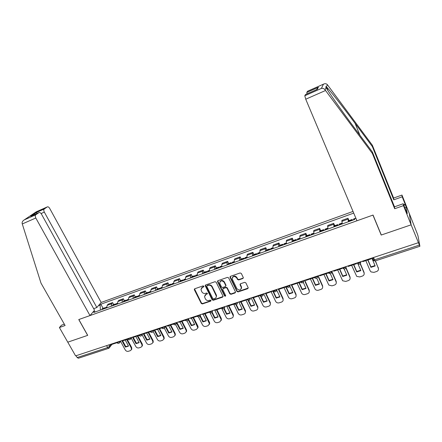 <?xml version="1.0" encoding="UTF-8"?>
<svg xmlns="http://www.w3.org/2000/svg" width="442" height="442" viewBox="0 0 442 442"><rect width="100%" height="100%" fill="white"/><g stroke="black" fill="none" stroke-linecap="round" stroke-linejoin="round"><path stroke-width="0.66" d="M203.867 286.223L203.049 285.875L194.767 288.759L194.381 289.792L201.259 303.444L202.414 303.936L210.679 301.151L210.961 300.438L210.149 300.09L209.072 300.455C207.486 300.814 206.248 300.289 205.359 298.869L204.508 296.643L206.066 294.438L207.486 293.576L206.607 293.002L205.536 293.372C203.944 293.742 202.701 293.217 201.812 291.786L200.95 289.477L202.508 287.322L203.585 286.952L203.867 286.223M242.813 278.526L243.288 277.537L241.338 273.465L240.133 272.957L230.497 276.311L230.006 277.211L236.895 291.422L238.078 291.924L247.697 288.687L248.172 287.703L245.846 282.847L244.647 282.344L240.514 283.753L240.028 284.698L241.338 287.482C240.862 290.422 239.371 290.814 236.868 288.654L232.221 278.979C232.785 276.095 234.288 275.731 236.73 277.891L237.481 279.443L238.674 279.952L242.813 278.526L243.332 277.907M418.276 242.735L75.604 355.876L67.77 342.174L87.709 335.356L78.831 319.533L372.949 215.099L381.203 235.05L411.126 224.829L419.9 246.282L418.022 235.951L417.215 233.553L409.27 213.42L411.126 224.829L409.27 213.42L401.96 195.055L402.209 196.8L393.789 199.828L393.612 198.066L401.96 195.055M216.166 282.211L214.989 281.714L205.657 284.963L205.165 285.67L212.121 299.781L213.282 300.278L222.602 297.14L223.094 296.339L216.166 282.211M217.978 280.676L227.459 277.372L228.652 277.874L235.536 292.057L235.05 292.947L230.984 294.317L229.801 293.814L227.039 288.173L225.856 287.67L223.177 288.587L222.757 289.632L225.691 295.643C225.508 296.339 225.116 296.411 224.525 295.864L217.563 281.731L217.978 280.676M353.02 211.431L101.174 302.455L49.686 208.381C48.863 207.06 48.062 206.569 47.272 206.917L44.233 209C43.609 209.646 43.636 210.685 44.322 212.099L41.084 213.53M108.655 348.324L78.422 358.235L77.157 357.561L107.649 347.545L109.644 346.235L111.174 344.13M76.101 355.711L77.157 357.561M111.229 306.24L111.677 303.742L107.168 305.356L106.704 307.853M107.168 305.356L108.113 304.212L112.611 302.599L113.682 304.577M111.677 303.742L112.611 302.599M124.417 300.742L123.346 298.748L118.782 300.383L117.87 301.521L117.439 304.03M122.031 302.394L122.445 299.886L123.346 298.748M135.313 296.858L134.241 294.842L129.611 296.505L128.732 297.637L128.34 300.146M133.003 298.483L133.374 295.974L134.241 294.842M146.374 292.908L145.302 290.88L140.606 292.565L139.755 293.692L139.401 296.201M144.136 294.516L144.473 292.002L145.302 290.88M157.601 288.902L156.534 286.852L151.761 288.565L150.949 289.687L150.634 292.201M155.44 290.488L155.733 287.974L156.534 286.852M168.993 284.836L167.932 282.769L163.087 284.504L162.313 285.615L162.037 288.14M166.916 286.399L167.17 283.88L167.932 282.769M180.568 280.703L179.507 278.62L174.59 280.383L173.85 281.488L173.618 284.013M178.574 282.245L178.783 279.72L179.507 278.62M192.32 276.51L191.264 274.405L186.264 276.195L185.568 277.294L185.38 279.819M190.408 278.029L190.579 275.499L191.264 274.405M204.254 272.255L203.198 270.123L198.127 271.94L197.463 273.034L197.32 275.565M202.43 273.747L202.558 271.211L203.198 270.123M216.381 267.929L215.326 265.78L210.171 267.625L209.552 268.708L209.453 271.244M214.646 269.393L214.724 266.858L215.326 265.78M228.696 263.531L227.647 261.36L222.409 263.239L221.829 264.316L221.779 266.852M227.055 264.973L227.083 262.432L227.647 261.36M241.205 259.067L240.161 256.874L234.84 258.78L234.304 259.852L234.304 262.388M239.663 260.482L239.641 257.94L240.161 256.874M253.918 254.531L252.874 252.316L247.47 254.255L246.979 255.31L247.034 257.852M252.476 255.912L252.404 253.371L252.874 252.316M266.841 249.918L265.797 247.686L260.305 249.653L259.863 250.702L259.968 253.244M265.504 251.271L265.377 248.73L265.797 247.686M279.968 245.233L278.935 242.973L273.349 244.978L272.957 246.017L273.112 248.559M278.742 246.553L278.559 244.012L278.935 242.973M293.317 240.47L292.284 238.188L286.609 240.221L286.267 241.249L286.477 243.796M292.201 241.757L291.963 239.21L292.284 238.188M306.886 235.63L305.858 233.321L300.09 235.393L299.798 236.409L300.068 238.956M305.886 236.884L305.858 233.321M320.682 230.707L319.66 228.376L313.792 230.481L313.886 234.033M319.804 231.923L319.66 228.376M334.716 225.696L333.699 223.343L327.732 225.481L327.942 229.028M333.959 226.884L333.699 223.343M348.987 220.608L347.976 218.226L341.904 220.403L342.235 223.934M348.357 221.751L347.976 218.226M98.406 305.704L100.091 305.096L100.406 310.096M353.727 213.105L100.837 304.218L100.091 305.096M355.915 218.304L354.749 218.718L354.688 219.497L93.864 312.428L94.643 311.511L92.93 312.124M381.203 235.05L381.192 234.752M95.433 311.87L94.643 311.511M103.102 308.35L100.837 304.218M203.928 286.499L202.729 286.935L201.359 288.173M204.889 295.322L206.281 294.046L207.486 293.61M194.53 288.891L201.475 303.035L202.629 303.527L211.022 300.682M205.392 285.118L212.326 299.378L213.486 299.869L223.094 296.549M207.06 285.742L206.779 286.471L212.801 298.571L213.619 298.919L214.757 298.532C215.873 298.09 216.392 297.278 216.326 296.107L211.95 286.941C211.055 285.493 209.806 284.963 208.199 285.344L207.06 285.742L207.27 285.355L206.928 285.808M216.199 297.179L216.525 295.704L216.265 294.836L216.066 295.234M207.27 285.355L208.414 284.957C210.016 284.576 211.265 285.107 212.16 286.549L216.265 294.836M222.873 288.775L223.37 288.195L226.05 287.278L227.227 287.775L229.989 293.416L231.166 293.913L235.558 292.333M217.685 280.852L224.713 295.46L225.696 295.726M224.16 282.289C221.906 280.178 220.409 280.455 219.668 283.118L221.464 287.007L222.646 287.504L225.326 286.587L225.818 285.742L224.16 282.289L224.354 281.897C222.774 280.046 221.309 279.985 219.961 281.725M225.829 285.996L226.011 285.35L225.752 285.532M224.354 281.897L225.939 285.145M232.442 277.399C233.796 275.581 235.282 275.615 236.906 277.51L237.658 279.057L238.851 279.565L242.978 278.14M241.354 288.687L241.509 287.085L241.387 286.781L241.216 287.178M240.172 283.979L241.387 286.781M230.177 276.521L237.072 291.024L238.255 291.527L248.222 288.046M105.329 308.345L106.041 307.3M105.467 307.814L104.704 307.776L104.246 308.731M101.77 309.61L102.494 308.566M127.208 339.34L131.617 347.434L131.788 349.119L131.418 349.688M128.429 345.931L125.788 346.578L122.649 340.843M116.959 342.721L111.622 344.478L111.39 344.058M126.65 339.522L131.257 347.976L131.429 349.661L130.34 350.666L128.379 351.296C127.086 351.567 126.047 351.108 125.252 349.92L120.567 341.379M121.854 340.605L125.423 347.119L128.528 346.108L125.197 340.003M125.423 347.119L125.788 346.578M22.282 223.956L22.128 223.32C22.012 221.989 22.735 220.834 24.293 219.867L35.736 214.806C35.078 215.486 35.106 216.552 35.808 218.005L22.282 223.956L40.995 283.123L65.096 325.511L59.399 327.528L67.77 342.174L87.643 335.379L78.764 319.555L89.991 315.571L35.808 218.005M59.399 327.528L61.554 325.168L64.339 324.174M101.174 302.455L96.848 307.527L44.322 212.099M89.991 315.571L94.533 310.24L41.454 214.094C40.603 212.74 39.763 212.248 38.935 212.619L35.769 214.784M93.665 308.671L96.848 307.527M37.266 213.359L36.189 212.563L44.261 208.978M38.935 212.619L31.459 215.928M393.789 199.828L372.379 146.617L372.374 145.263L327.373 84.671C326.351 83.582 325.047 83.411 323.467 84.162L307.527 91.245L306.814 92.422L318.395 87.278L316.389 89.704M372.379 146.617L355.103 123.362C342.975 106.964 328.842 88.953 326.5 86.969L326.395 86.864C325.699 86.422 325.599 86.643 326.097 87.527C327.494 90.599 341.716 110.843 354.534 128.003L372.385 152.004L394.496 206.828L403.192 203.74L407.253 213.585L406.297 207.381L405.242 204.729L403.795 205.243M372.374 145.263L393.612 198.066M304.792 95.754L321.456 88.389C322.87 88.102 324.069 88.588 325.058 89.848L372.391 153.479L394.689 208.74L403.463 205.629L411.126 224.829L381.302 235.017L373.048 215.061L356.959 220.773L305.737 99.212L304.787 95.765L305.549 94.505L316.82 89.516M403.463 205.629L403.192 203.74M403.612 204.79L405.17 204.237L402.209 196.8M405.17 204.237L405.242 204.729M394.689 208.74L394.496 206.828M372.391 153.479L372.385 152.004M307.041 93.848L306.809 92.433L318.323 87.323M406.297 207.381L404.85 207.889M116.003 304.538L116.688 303.499M116.119 304.041L115.34 303.98L114.898 304.936M112.395 305.825L113.086 304.787M137.854 335.832L142.258 343.998L142.446 345.616L142.07 346.235M139.059 342.467L136.363 343.141L132.998 336.926M127.904 339.113L122.406 340.926L122.174 340.5M137.313 336.008L141.91 344.533L142.097 346.158L140.959 347.252L138.97 347.893C137.661 348.163 136.611 347.705 135.816 346.506L131.257 338.108M132.445 337.108L136.009 343.677L139.158 342.655L135.832 336.495M136.009 343.677L136.363 343.141M126.832 300.682L127.495 299.648M126.931 300.217L126.136 300.129L125.716 301.079M123.169 301.985L123.837 300.952M148.656 332.268L153.054 340.506L153.258 342.053L152.877 342.732M149.844 338.959L147.092 339.649L143.733 333.384M139.015 335.445L133.351 337.312L133.119 336.887M148.125 332.439L152.717 341.042L152.926 342.594L151.733 343.788L149.722 344.434C148.39 344.716 147.33 344.252 146.534 343.042L142.109 334.804M143.197 333.561L146.75 340.191L149.948 339.147L146.628 332.937M146.75 340.191L147.092 339.649M137.827 296.764L138.462 295.731M137.91 296.344L137.092 296.217L136.694 297.168M134.108 298.09L134.749 297.057M159.617 328.649L164.004 336.964L164.225 338.428L163.844 339.174M160.789 335.395L157.976 336.113L154.623 329.787M150.297 331.727L144.462 333.649L144.23 333.218M159.098 328.82L163.684 337.5L163.91 338.964L162.667 340.274L160.623 340.931C159.28 341.218 158.208 340.749 157.407 339.528L153.153 331.522M153.114 330.284L153.23 331.318L154.087 329.964L157.65 336.649L160.894 335.594L157.579 329.323M157.65 336.649L157.976 336.113M148.987 292.786L149.595 291.759M149.048 292.416L148.214 292.25L147.838 293.195M145.214 294.134L145.827 293.101M170.739 324.981L175.12 333.367L175.352 334.732L174.977 335.561M171.894 331.776L169.021 332.517L165.673 326.135M161.75 327.947L155.744 329.931L155.512 329.494M170.236 325.146L174.817 333.909L175.054 335.274L173.767 336.71L171.689 337.373C170.325 337.666 169.242 337.196 168.446 335.964L164.336 328.146M165.286 326.527L168.711 333.053L172.004 331.981L168.695 325.655M168.711 333.053L169.021 332.517M160.319 288.748L160.894 287.725M160.363 288.438L159.507 288.223L159.148 289.167M156.485 290.118L157.07 289.09M182.027 321.262L186.397 329.721L186.646 330.975L186.275 331.892M183.165 328.102L180.231 328.876L176.955 322.555M173.38 324.113L167.198 326.152L166.965 325.71M181.546 321.417L186.11 330.257L186.358 331.511L185.027 333.086L182.922 333.765C181.535 334.064 180.447 333.588 179.645 332.345L175.618 324.605M176.651 323.08L179.938 329.406L183.281 328.318L179.977 321.936M179.938 329.406L180.231 328.876M171.822 284.654L172.369 283.631M173.584 283.786L171.855 284.405L170.971 284.129L170.634 285.073M167.932 286.035L168.49 285.018M193.486 317.478L197.85 326.019L198.099 327.146L197.745 328.163M194.607 324.378L191.613 325.174L188.485 319.08M185.192 320.218L178.822 322.317L178.596 321.87M193.021 317.632L197.828 327.682L196.452 329.417L194.32 330.102C192.911 330.401 191.811 329.925 191.016 328.671L187.01 320.886M188.226 319.654L191.331 325.704L194.723 324.599L191.425 318.157M191.331 325.704L191.613 325.174M183.507 280.488L184.021 279.471M183.524 280.316L182.612 279.974L182.303 280.919M179.557 281.897L180.082 280.88M205.121 313.643L209.469 322.262L209.723 323.251L209.386 324.373M206.226 320.594L203.16 321.417L200.248 315.671M197.187 316.257L190.635 318.422L190.408 317.969M204.668 313.792L209.464 323.782L208.06 325.688L205.889 326.384C204.464 326.688 203.353 326.213 202.552 324.947L198.502 316.98M200.115 314.765L199.999 316.245L202.895 321.947L206.342 320.826L203.055 314.323M202.895 321.947L203.16 321.417M195.37 276.261L195.856 275.25M195.381 276.178L194.436 275.758L194.148 276.698M191.358 277.692L191.85 276.681M216.934 309.748L221.271 318.45L221.21 320.522M218.017 316.754L214.889 317.605L212.199 312.24M209.375 312.24L202.629 314.461L202.403 314.008M216.497 309.892L221.271 319.809L219.84 321.898L217.635 322.605C216.188 322.92 215.066 322.439 214.271 321.163L210.066 312.798M211.867 312.604L214.641 318.129L218.138 316.991L214.856 310.433M214.641 318.129L214.889 317.605M207.425 271.968L207.873 270.963M207.408 271.974L206.442 271.471L206.176 272.41M203.348 273.421L203.806 272.41M228.928 305.792L233.254 314.571L233.21 316.61M229.989 312.853L226.796 313.732L224.232 308.549M221.757 308.157L214.818 310.444L214.591 309.986M216.37 296.024L216.519 296.328M228.508 305.93L233.243 315.765C233.354 316.875 232.873 317.638 231.796 318.052L229.558 318.776C228.094 319.091 226.961 318.605 226.16 317.317L221.635 308.196M223.845 308.77L226.564 314.256L230.116 313.102L226.619 306.013M226.564 314.256L226.796 313.732M219.668 267.603L220.083 266.603M219.58 267.637L218.641 267.123L218.403 268.056M215.525 269.079L215.95 268.079M241.105 301.776L245.42 310.638L245.398 312.627M242.15 308.892L238.884 309.798L236.371 304.654M234.337 304.008L227.199 306.361L226.967 305.897M240.708 301.903L245.393 311.649C245.592 312.853 245.106 313.687 243.945 314.151L241.669 314.881C240.183 315.207 239.039 314.715 238.244 313.417L233.724 304.207M235.94 304.742L238.669 310.323L242.277 309.151L238.79 301.997M238.669 310.323L238.884 309.798M232.105 263.172L232.486 262.178M231.94 263.233L231.028 262.697L230.818 263.631M227.895 264.67L228.287 263.675M253.476 297.693L257.896 306.936L257.78 308.582M254.498 304.869L251.161 305.809L248.619 300.532M247.078 299.731L239.774 302.212L239.547 301.748M241.437 287.256L241.608 287.598M253.1 297.82L257.708 307.461C258.017 308.759 257.542 309.665 256.277 310.185L253.973 310.93C252.459 311.256 251.305 310.765 250.509 309.455L246.006 300.157M248.139 300.472L250.968 306.328L254.631 305.135L251.155 297.914M250.968 306.328L251.161 305.809M244.741 258.669L245.089 257.68M244.503 258.758L243.619 258.205L243.437 259.134M240.465 260.194L240.824 259.205M266.045 293.549L270.371 302.687L270.355 304.461M267.045 300.781L263.636 301.753L260.957 296.129M259.719 295.085L259.946 295.56L252.559 297.996L252.332 297.527M265.686 293.665L270.206 303.206C270.642 304.593 270.173 305.577 268.808 306.162L266.465 306.914C264.929 307.245 263.763 306.754 262.968 305.428L258.482 296.041M260.355 295.764L263.46 302.267L267.178 301.057L263.714 293.764M263.46 302.267L263.636 301.753M257.587 254.095L257.896 253.111M257.266 254.205L256.415 253.642L256.261 254.564M253.238 255.642L253.559 254.658M278.814 289.339L283.079 298.461L283.134 300.273M279.792 296.626L276.305 297.632L273.184 290.996M273.145 290.98L265.554 293.709L265.327 293.234M273.057 291.234L272.836 290.759M278.25 288.969L282.93 298.98C283.433 300.422 282.968 301.45 281.532 302.068L279.151 302.836C277.598 303.173 276.421 302.676 275.62 301.339L271.156 291.864M272.918 291.284L276.145 298.146L279.924 296.919L276.477 289.554L276.344 291.018M276.145 298.146L276.305 297.632M270.637 249.443L270.907 248.47M270.239 249.586L269.416 249.001L269.288 249.923M266.222 251.017L266.504 250.039M291.56 284.571L296.035 294.273L296.112 296.013M292.737 292.411L289.173 293.444L286.145 286.919M286.488 286.488L286.388 286.836L278.758 289.355L278.532 288.875M286.388 286.836L286.167 286.355M291.245 284.676L295.908 294.786C296.4 296.245 295.919 297.284 294.466 297.914L292.046 298.693C290.571 299.035 289.411 298.593 288.571 297.367L284.029 287.615M285.819 287.024L289.035 293.958L292.875 292.709L289.919 286.305M289.035 293.958L289.173 293.444M283.908 244.713L284.134 243.746M283.421 244.89L282.631 244.282L282.537 245.205M279.416 246.316L279.659 245.343M304.742 280.222L309.196 290.018L309.295 291.676M305.897 288.123L302.251 289.195L299.234 282.598M300.063 281.874L299.941 282.366L292.184 284.924L291.958 284.444M299.941 282.366L299.72 281.88M300.289 282.079C302.345 283.51 303.444 283.018 303.577 280.604C302.168 281.93 300.996 282.316 300.046 281.769L300.046 281.814M304.45 280.316L309.091 290.532C309.582 292.002 309.085 293.052 307.604 293.692L305.146 294.483C303.753 294.82 302.621 294.438 301.748 293.333L297.112 283.3M298.93 282.703L302.135 289.703L306.035 288.433L303.278 282.377M302.135 289.703L302.251 289.195M297.4 239.907L297.582 238.951M296.82 240.111L296.068 239.492L296.002 240.404M292.831 241.536L293.035 240.57M318.141 275.797L322.572 285.692L322.693 287.256M319.268 283.764L315.538 284.869L312.538 278.211M313.787 277.233L313.721 277.825L305.831 280.427L305.61 279.935M313.721 277.825L313.5 277.327M317.864 275.885L322.489 286.201C322.975 287.687 322.461 288.753 320.953 289.399L318.455 290.201C317.146 290.538 316.041 290.212 315.152 289.223L310.406 278.919M312.256 278.305L315.444 285.377L319.411 284.09L316.754 278.167M315.444 285.377L315.538 284.869M311.113 235.022L311.256 234.067M310.444 235.26L309.726 234.614L309.693 235.525M306.472 236.674L306.632 235.719M331.76 271.3L336.169 281.3L336.312 282.764M332.854 279.338L329.047 280.477L326.058 273.753M327.782 272.615L327.737 273.2L319.715 275.847L319.489 275.349M327.737 273.2L327.516 272.703M331.76 271.957L336.108 281.803C336.583 283.3 336.058 284.383 334.528 285.035L331.986 285.852L328.782 285.029L323.92 274.46M325.798 273.841L328.975 280.979L333.003 279.67L330.373 273.714M328.975 280.979L329.047 280.477M325.063 230.05L325.163 229.105M324.301 230.321L323.616 229.658L323.621 230.564M320.339 231.735L320.456 230.785M346.069 267.813L349.987 276.83L350.147 278.184M346.672 274.836L342.777 276.012L339.804 269.222M342.009 267.918L341.992 268.498L333.832 271.189L333.611 270.692M341.992 268.498L341.771 267.996M345.942 268.112L349.948 277.333C350.423 278.847 349.882 279.935 348.318 280.604L345.738 281.432L342.638 280.747L337.655 269.929M339.567 269.3L342.727 276.515L346.821 275.184L344.136 269.012M342.727 276.515L342.777 276.012M339.246 225L339.301 224.061M338.39 225.304L337.743 224.619L337.782 225.519M334.445 226.707L334.517 225.768M360.341 263.636L364.037 272.289L364.208 273.526M360.716 270.255L356.733 271.476L353.777 264.614M356.484 263.139L356.495 263.714L348.191 266.454L347.97 265.946M356.495 263.714L356.274 263.205M360.18 263.791L364.026 272.786C364.49 274.316 363.932 275.421 362.341 276.095L359.716 276.941L356.722 276.383L351.622 265.322M353.567 264.681L356.705 271.968L360.871 270.615L358.026 263.973M356.705 271.968L356.733 271.476M353.677 219.856L353.683 218.928M352.716 220.199L352.114 219.492L352.186 220.387M348.793 221.597L348.815 220.668M375.457 260.852L378.501 268.78M374.998 265.603L370.921 266.863L367.982 259.924M371.214 258.272L371.247 258.852L362.799 261.636L362.578 261.123M371.247 258.852L371.026 258.332M375.286 260.907L378.335 268.161C378.794 269.708 378.219 270.824 376.601 271.515L373.932 272.371L371.048 271.924L370.142 270.808L365.821 260.636M367.799 259.984L370.921 267.349L375.159 265.974L371.821 258.073M370.921 267.349L370.921 266.863M372.534 257.841L372.534 259.725C372.65 260.156 373.297 260.2 374.462 259.863L419.314 245.122M108.898 344.882L109.644 346.235L109.577 347.738M333.539 224.332L327.55 226.475M319.444 229.376L313.555 231.486M305.593 234.337L299.798 236.409M291.963 239.21L286.267 241.249M278.559 244.012L272.957 246.017M265.377 248.73L259.863 250.702M252.404 253.371L246.979 255.31M239.641 257.94L234.304 259.852M227.083 262.432L221.829 264.316M214.724 266.858L209.552 268.708M202.558 271.211L197.463 273.034M190.579 275.499L185.568 277.294M178.783 279.72L173.85 281.488M167.17 283.88L162.313 285.615M155.733 287.974L150.949 289.687M144.473 292.002L139.755 293.692M133.374 295.974L128.732 297.637M122.445 299.886L117.87 301.521M347.871 219.199L341.776 221.381M116.71 342.301L116.771 342.417C117.24 342.898 118.185 342.539 119.616 341.346M119.705 341.318L119.605 342.777M127.655 338.688L127.71 338.787C128.191 339.285 129.147 338.931 130.589 337.721M138.766 335.019L138.816 335.108C139.307 335.622 140.274 335.268 141.727 334.047M150.048 331.296L150.087 331.373C150.589 331.903 151.573 331.55 153.031 330.312M161.496 327.516L161.534 327.583C162.054 328.124 163.048 327.771 164.512 326.522M173.126 323.677L173.153 323.726C173.689 324.29 174.695 323.936 176.176 322.671M184.938 319.776L184.955 319.815C185.507 320.389 186.53 320.041 188.016 318.759M196.933 315.815L196.944 315.842C197.513 316.433 198.546 316.08 200.044 314.787M209.116 311.792L209.121 311.803C209.707 312.411 210.757 312.063 212.265 310.754M221.492 307.709C222.105 308.323 223.171 307.975 224.685 306.654M234.056 303.56C234.724 304.168 235.801 303.809 237.299 302.488M246.829 299.344C247.548 299.941 248.642 299.577 250.122 298.256M259.808 295.057C260.581 295.643 261.697 295.273 263.156 293.952M272.996 290.703C273.83 291.272 274.963 290.902 276.399 289.576M286.41 286.272C287.3 286.836 288.455 286.455 289.869 285.129M313.914 277.189C314.925 277.725 316.118 277.333 317.494 276.012L317.494 276.012C317.417 278.366 316.339 278.902 314.262 277.631M328.019 272.537C329.063 273.062 330.279 272.67 331.655 271.355L331.66 271.333M342.368 267.797C343.451 268.311 344.683 267.918 346.058 266.62L346.075 266.576M356.965 262.979C358.092 263.482 359.34 263.089 360.716 261.797L360.733 261.736M130.672 337.694L130.567 339.158M141.81 334.019L141.7 335.489M150.247 331.666C151.418 332.76 152.413 332.644 153.23 331.318L153.004 331.76M164.595 326.494L164.479 327.97M176.253 322.643L176.137 324.124M188.093 318.737L187.972 320.218M212.337 310.732L212.215 312.212M224.751 306.632L224.63 308.113M237.365 302.466L237.243 303.941M250.183 298.234L250.061 299.704M260.018 295.378C262.001 296.764 263.067 296.289 263.211 293.936L263.095 295.4M289.924 285.112L289.814 286.56M303.615 280.593L303.51 282.029M317.538 275.996L317.439 277.416M331.704 271.316L331.611 272.72M346.114 266.559L346.025 267.94M360.771 261.719L360.689 263.078M106.594 345.644L107.649 347.545L108.865 348.257L112.008 344.351M373.479 257.526L375.159 260.951L419.867 246.293M202.729 286.935L202.508 287.322M207.353 293.676L207.143 294.074M206.281 294.046L206.066 294.438M210.884 300.748L210.679 301.151M202.629 303.527L202.414 303.936M201.475 303.035L201.259 303.444M194.607 289.399L194.381 289.792M203.801 286.56L203.585 286.952M222.79 296.737L222.602 297.14M213.486 299.869L213.282 300.278M212.326 299.378L212.121 299.781M205.469 285.62L205.254 286.007M212.16 286.549L211.95 286.941M208.414 284.957L208.199 285.344M235.227 292.549L235.05 292.947M231.166 293.913L230.984 294.317M229.989 293.416L229.801 293.814M227.227 287.775L227.039 288.173M226.05 287.278L225.856 287.67M223.37 288.195L223.177 288.587M224.713 295.46L224.525 295.864M217.762 281.344L217.563 281.731M238.851 279.565L238.674 279.952M237.658 279.057L237.481 279.443M236.906 277.51L236.73 277.891M240.249 284.421L240.072 284.814M247.863 288.289L247.697 288.687M238.255 291.527L238.078 291.924M237.072 291.024L236.895 291.422M230.254 276.996L230.067 277.383M106.677 307.555L105.406 308.008M104.318 308.394L101.848 309.278M104.295 308.483L101.826 309.367M106.682 307.632L105.384 308.096M131.257 347.976L131.617 347.434M47.272 206.917L36.172 211.851L24.371 219.823M30.763 216.237L36.189 212.563M327.373 84.671L326.395 86.864M326.097 87.527L325.058 89.848M321.389 88.411L323.467 84.162M318.395 87.278L317.345 89.278M325.527 90.505L305.737 99.212M359.926 135.252L355.103 123.362M117.412 303.731L116.075 304.207M114.97 304.599L112.467 305.494M114.953 304.687L112.445 305.582M117.417 303.809L116.053 304.295M141.91 344.533L142.258 343.998M128.307 299.847L126.898 300.345M125.782 300.748L123.235 301.654M125.76 300.831L123.219 301.742M128.313 299.925L126.882 300.433M152.717 341.042L153.054 340.506M139.368 295.902L137.887 296.427M136.755 296.831L134.169 297.753M136.738 296.919L134.153 297.842M139.374 295.98L137.871 296.516M163.684 337.5L164.004 336.964M150.595 291.897L149.042 292.449M147.893 292.864L145.269 293.797M147.877 292.952L145.252 293.886M150.606 291.98L149.026 292.538M174.817 333.909L175.12 333.367M161.999 287.836L160.369 288.416M159.197 288.83L156.54 289.781M159.186 288.919L156.523 289.869M162.004 287.913L160.352 288.504M186.11 330.257L186.397 329.721M173.573 283.709L171.866 284.317M170.678 284.736L167.977 285.703M170.667 284.825L167.966 285.792M197.574 326.555L197.85 326.019M185.331 279.515L183.546 280.151M182.336 280.582L179.596 281.56M182.325 280.67L179.585 281.648M185.342 279.598L183.535 280.239M209.215 322.793L209.469 322.262M197.27 275.255L195.403 275.924M194.176 276.361L191.392 277.355M194.171 276.449L191.38 277.443M197.281 275.338L195.392 276.012M221.033 318.975L221.271 318.45M209.403 270.935L207.447 271.631M206.204 272.073L203.375 273.084M206.199 272.161L203.364 273.173M209.414 271.012L207.442 271.719M233.033 315.102L233.254 314.571M221.724 266.543L219.685 267.266M218.42 267.719L215.547 268.742M218.414 267.808L215.536 268.83M221.735 266.62L219.68 267.355M245.216 311.162L245.42 310.638M234.243 262.078L232.116 262.835M230.829 263.294L227.912 264.333M230.829 263.382L227.906 264.421M234.26 262.156L232.111 262.924M257.592 307.168L257.774 306.643M246.968 257.542L244.746 258.332M243.443 258.797L240.47 259.857M243.437 258.885L240.47 259.946M246.984 257.62L244.746 258.421M270.161 303.107L270.327 302.588M259.896 252.929L257.581 253.758M256.255 254.227L253.238 255.305M256.255 254.316L253.238 255.393M259.913 253.012L257.581 253.846M282.93 298.98L283.079 298.461M273.04 248.244L270.626 249.106M269.277 249.586L266.211 250.68M269.283 249.675L266.217 250.769M273.062 248.327L270.631 249.194M295.908 294.786L296.035 294.273M286.405 243.481L283.891 244.376M282.521 244.868L279.399 245.979M282.521 244.956L279.405 246.067M286.422 243.564L283.891 244.465M309.091 290.532L309.196 290.018M299.991 238.636L297.372 239.57M295.98 240.067L292.808 241.199M295.985 240.155L292.814 241.288M300.007 238.719L297.378 239.658M322.489 286.201L322.572 285.692M313.803 233.713L311.08 234.685M309.66 235.188L306.439 236.337M309.671 235.277L306.444 236.426M313.826 233.796L311.085 234.774M336.108 281.803L336.169 281.3M327.853 228.702L325.019 229.713M323.577 230.227L320.301 231.398M323.588 230.315L320.312 231.486M327.876 228.79L325.025 229.801M349.948 277.333L349.987 276.83M342.141 223.608L339.191 224.658M337.727 225.182L334.395 226.37M337.743 225.271L334.406 226.459M342.163 223.691L339.207 224.746M364.026 272.786L364.037 272.289M354.716 219.127L353.617 219.519M352.125 220.05L348.732 221.26M352.141 220.138L348.749 221.348M354.711 219.221L353.628 219.608M378.335 268.161L378.324 267.67M116.92 342.677C117.959 343.683 118.909 343.627 119.776 342.5L120.893 340.926M331.644 271.338L331.655 271.355C331.616 273.637 330.561 274.217 328.478 273.09M346.042 266.587L346.058 266.62C346.053 268.835 345.014 269.449 342.942 268.454M360.694 261.747L360.716 261.797C360.738 263.957 359.716 264.598 357.65 263.725M127.865 339.058C128.942 340.097 129.904 340.025 130.76 338.837L131.793 337.323M138.97 335.39C140.092 336.456 141.07 336.362 141.91 335.108L142.854 333.671M161.7 327.881C162.927 329.008 163.938 328.865 164.722 327.456L165.485 326.202M173.325 324.036C174.618 325.202 175.64 325.03 176.397 323.522L177.054 322.378M185.132 320.135C186.496 321.334 187.535 321.124 188.242 319.522L188.8 318.5M197.126 316.174C198.574 317.406 199.624 317.163 200.27 315.439L200.723 314.566M209.304 312.146C210.845 313.411 211.906 313.124 212.48 311.284L212.834 310.566M221.68 308.052C223.326 309.356 224.392 309.024 224.879 307.052L225.127 306.51M234.254 303.897C236.011 305.234 237.078 304.847 237.459 302.742L237.608 302.389M247.034 299.67C248.912 301.035 249.979 300.599 250.233 298.361L250.294 298.201M273.217 291.007C275.222 292.422 276.3 291.941 276.443 289.565M286.637 286.571C288.665 288.007 289.753 287.521 289.897 285.123M373.324 260.614L375.092 260.968M373.324 260.089L373.313 257.581M194.519 288.996L194.287 289.388M205.381 285.283L205.165 285.67M216.525 295.704L216.326 296.107M226.011 285.35L225.818 285.742M217.685 281.084L217.481 281.471M241.509 287.085L241.338 287.482M240.199 284.305L240.028 284.698M230.194 276.83L230.006 277.211M106.66 307.079L105.787 307.389M104.704 307.776L102.235 308.66M131.429 349.661L131.788 349.119M44.233 209L36.205 212.563M30.995 216.121L36.244 212.563M35.736 214.806L24.293 219.867M328.086 90.82L326.5 86.969M318.041 87.499L317.041 89.4M321.456 88.389L304.787 95.765M117.395 303.251L116.439 303.588M115.34 303.98L112.837 304.875M142.097 346.158L142.446 345.616M128.285 299.361L127.252 299.731M126.136 300.129L123.594 301.035M152.926 342.594L153.258 342.053M139.34 295.416L138.224 295.814M137.092 296.217L134.517 297.14M163.91 338.964L164.225 338.428M150.562 291.411L149.368 291.842M148.214 292.25L145.6 293.184M175.054 335.274L175.352 334.732M161.96 287.344L160.673 287.803M159.507 288.223L156.849 289.167M186.358 331.511L186.646 330.975M173.529 283.217L172.159 283.709M170.971 284.129L168.275 285.096M197.828 327.682L198.099 327.146M185.281 279.024L183.817 279.548M182.612 279.974L179.872 280.952M209.464 323.782L209.723 323.251M197.215 274.764L195.657 275.322M194.436 275.758L191.651 276.753M221.271 319.809L221.508 319.279M209.337 270.438L207.685 271.029M206.442 271.471L203.618 272.482M233.243 315.765L233.464 315.234M221.657 266.045L219.901 266.67M218.641 267.123L215.768 268.145M245.393 311.649L245.592 311.124M234.172 261.576L232.31 262.239M231.028 262.697L228.116 263.741M257.708 307.461L257.896 306.936M246.885 257.04L244.923 257.741M243.619 258.205L240.658 259.261M270.206 303.206L270.371 302.687M259.808 252.426L257.736 253.167M256.415 253.642L253.404 254.714M272.946 247.741L270.764 248.52M269.416 249.001L266.355 250.095M286.3 242.973L284.002 243.796M282.631 244.282L279.521 245.393M299.88 238.127L297.46 238.995M296.068 239.492L292.902 240.619M313.687 233.205L311.14 234.111M309.726 234.614L306.51 235.763M327.726 228.194L325.058 229.144M323.616 229.658L320.345 230.823M342.009 223.094L339.207 224.094M337.743 224.619L334.417 225.807M355.854 218.155L353.6 218.961M352.114 219.492L348.727 220.696"/></g></svg>
